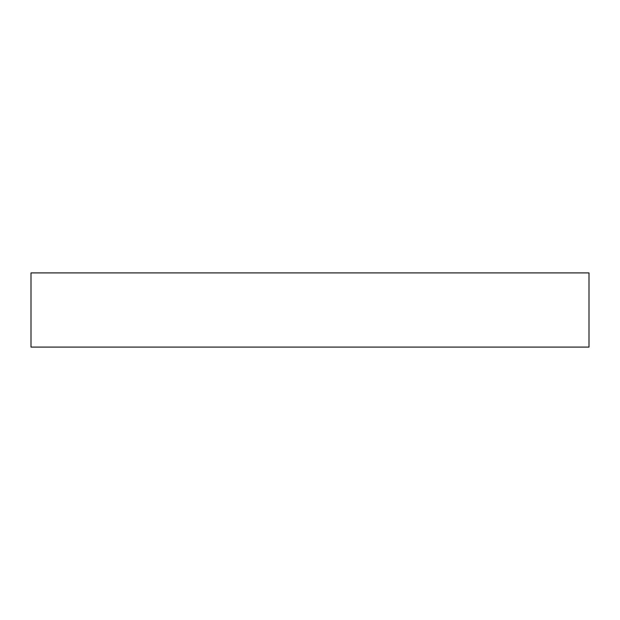 <?xml version="1.0" encoding="UTF-8"?>
<svg xmlns="http://www.w3.org/2000/svg" width="620" height="620" viewBox="0 0 620 620"><rect width="100%" height="100%" fill="white"/><g stroke="black" fill="none" stroke-linecap="round" stroke-linejoin="round"><path stroke-width="0.93" d="M589 272.909L31 272.909L31 347.091L589 347.091L589 272.909L589 347.091L31 347.091L31 272.909L589 272.909"/></g></svg>
